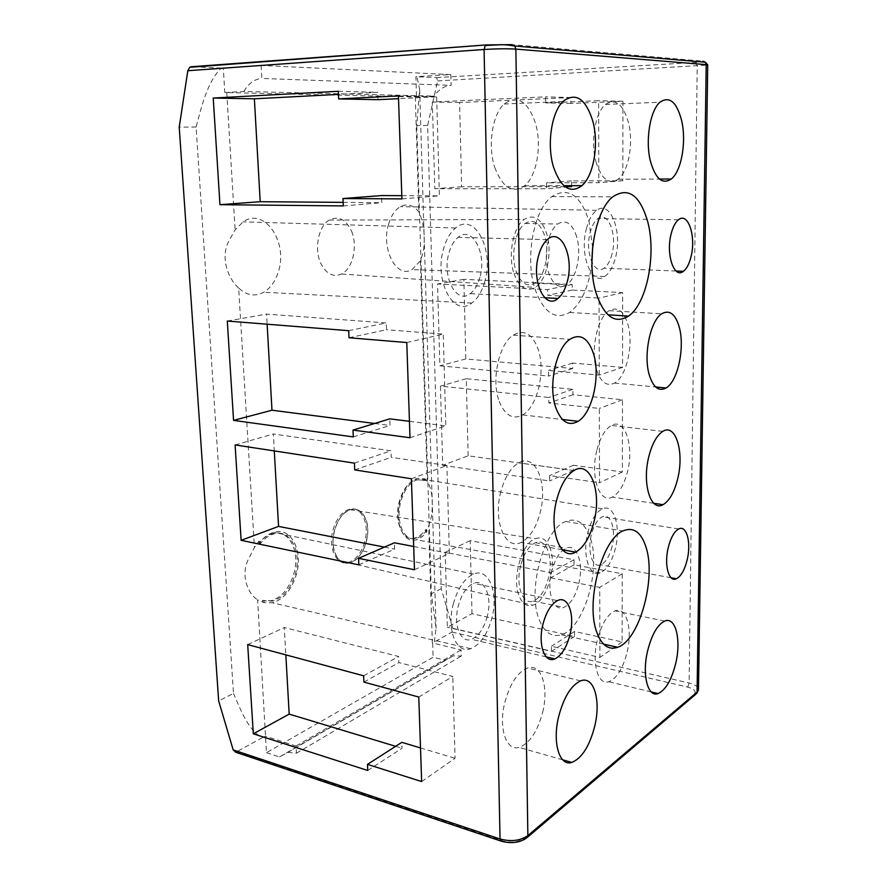 <?xml version="1.0" encoding="UTF-8"?>
<svg xmlns="http://www.w3.org/2000/svg" width="887" height="887" viewBox="0 0 887 887"><rect width="100%" height="100%" fill="white"/><g stroke="black" fill="none" stroke-linecap="round" stroke-linejoin="round"><path stroke-width="0.67" stroke-dasharray="4.43 3.33" d="M596.563 369.835C600.809 382.386 606.786 386.799 614.458 383.084C626.499 376.886 633.861 344.566 627.974 324.553C623.794 310.993 617.529 306.37 609.169 310.672C597.383 317.335 590.254 350.398 596.563 369.835M500.878 491.542C492.751 521.068 505.435 550.993 521.212 542.345C529.816 537.744 536.136 527.809 540.194 512.564C548.077 483.515 535.548 452.692 518.684 462.814C510.779 467.549 504.847 477.128 500.878 491.542M596.785 450.574C590.01 476.663 599.656 504.149 612.274 497.075C619.115 493.338 624.226 484.734 627.63 471.241C634.194 445.618 624.781 417.5 611.431 425.45C605.023 429.253 600.144 437.635 596.785 450.574M542.656 712.305C549.086 687.126 541.247 662.933 527.488 667.978C517.631 672.091 510.092 683.533 504.858 702.304C498.261 727.617 506.078 751.356 518.984 747.397C529.528 743.494 537.411 731.797 542.656 712.305M627.198 651.89C632.753 629.06 626.388 606.353 615.101 610.888C607.429 614.336 601.497 624.104 597.306 640.17C591.585 663.243 598.049 685.607 608.759 681.748C616.864 678.389 623.007 668.443 627.198 651.89M499.17 401.301C504.969 415.438 512.797 419.972 522.643 414.928C537.478 406.845 545.804 371.121 538.176 349.323C532.433 333.811 524.117 329.066 513.229 335.12C498.86 343.968 491.032 380.357 499.17 401.301M494.758 167.421C502.607 187.822 512.553 193.92 524.572 185.727C536.89 175.936 542.157 145.191 535.382 122.983C527.71 100.996 517.287 94.676 504.126 104.023C492.218 114.556 487.54 146 494.758 167.421M595.986 161.844C601.486 179.141 608.859 184.94 618.073 179.229C628.584 171.701 633.773 143.084 628.462 122.55C623.106 104.123 615.445 98.091 605.466 104.455C595.177 112.483 590.298 141.842 595.986 161.844M453.312 603.936C457.803 588.236 464.544 578.291 473.514 574.089C488.715 567.314 498.76 592.738 491.875 618.106C487.362 634.416 480.31 644.616 470.731 648.707C456.395 654.528 446.205 629.615 453.312 603.936M264.06 602.628L263.938 600.765L272.398 601.175C282.975 598.004 290.581 589.123 295.205 574.532C302.256 551.847 290.293 528.397 273.584 533.996C268.861 535.426 264.503 538.575 260.512 543.454L260.401 541.558C264.492 536.779 268.916 533.697 273.673 532.3C291.158 526.59 303.587 551.16 296.236 574.876C291.402 590.121 283.474 599.424 272.42 602.816L264.06 602.628L257.629 599.867L266.466 752.664L433.111 657.212L445.252 660.238L453.257 655.837L461.262 656.07L461.096 649.905L432.668 643.031L433.111 657.212M260.401 541.558L258.86 541.214L254.447 547.501L248.515 559.032C240.488 574.554 247.296 593.292 257.629 599.867M487.251 616.41C483.858 628.617 478.581 636.256 471.429 639.305C460.63 643.685 453.046 624.98 458.346 605.788C461.695 593.991 466.762 586.507 473.525 583.347C484.856 578.28 492.451 597.317 487.251 616.41M260.512 543.454L258.971 543.132L258.86 541.214M238.647 287.998C227.571 278.086 220.32 257.097 228.802 241.076L235.11 229.866L243.105 221.861C264.614 206.649 288.475 242.539 278.296 271.932C275.336 281.39 270.502 288.153 263.794 292.233C255.012 296.934 246.63 295.515 238.647 287.998L254.447 547.501M450.851 74.586L261.1 65.427L223.302 68.133L224.788 92.547L416.524 96.982L434.231 96.118C438.599 89.509 444.232 85.928 451.128 85.363L450.851 74.586L415.892 76.67L416.524 96.982M388.606 224.145C391.156 215.641 395.081 209.809 400.381 206.649C407.2 203.223 413.375 204.997 418.886 211.971C423.886 222.97 425.394 236.153 423.409 251.52L420.416 260.922L411.923 269.626C396.755 279.006 380.723 249.103 388.606 224.145M423.798 478.703L427.29 481.275C431.991 489.169 433.399 500.822 431.525 516.245L428.687 526.113L425.472 531.357L425.416 529.739C422.19 534.24 418.631 537.012 414.728 538.054C402.587 541.924 393.617 521.057 399.438 501.166C402.953 489.469 408.342 482.273 415.626 479.579L423.842 480.355L423.798 478.703L425.239 478.947L425.283 480.577L423.842 480.355M262.53 602.273L262.419 600.399L270.879 600.809C281.456 597.65 289.062 588.78 293.697 574.199C300.737 551.526 288.763 528.098 272.054 533.686C267.331 535.116 262.973 538.265 258.971 543.132M364.679 542.057C361.264 553.266 355.765 560.085 348.181 562.513C336.439 566.083 327.702 547.49 333.168 529.472C336.55 518.662 341.817 511.965 348.99 509.404C361.286 505.202 370.045 524.106 364.679 542.057M351.585 231.307C357.96 246.242 352.738 268.728 341.584 273.994C333.002 277.609 325.984 273.861 320.54 262.752C314.053 248.46 318.599 226.152 329.177 220.098C338.512 215.519 345.974 219.255 351.585 231.307M223.302 68.133L221.207 68.066C206.915 82.436 201.626 106.773 196.082 127.029L233.503 693.434L218.657 700.918M266.466 752.664L279.505 756.955L287.876 752.376L296.446 753.185L296.047 746.011L265.457 736.232L262.397 737.662C248.382 730.688 240.887 710.321 233.503 693.434M263.938 600.765L262.419 600.399M484.845 281.246C482.051 291.357 477.716 298.631 471.817 303.044C454.011 317.945 433.754 281.168 443.578 248.682C446.272 239.257 450.286 232.361 455.63 227.992C474.656 211.627 494.358 249.812 484.845 281.246M224.788 92.547L243.903 91.461L434.231 96.118M427.623 125.466L416.768 125.544L419.651 89.376L416.912 76.737L436.581 77.612L437.646 80.917L427.623 125.466L441.238 588.691L452.769 628.318L451.971 632.043L432.346 643.219L428.687 526.113M434.353 641.855L436.082 628.262L431.337 593.691L416.768 125.544M416.912 76.737L415.892 76.67M586.385 228.768C588.746 219.788 592.194 213.634 596.718 210.297C610.356 199.675 622.563 231.806 615.556 257.363C613.161 266.732 609.557 273.096 604.746 276.445C591.817 286.434 579.133 255.101 586.385 228.768M587.704 533.065C591.13 520.048 596.064 511.943 602.539 508.772C613.782 503.483 620.944 526.346 615.456 548.088C612.052 561.438 606.952 569.698 600.177 572.858C589.423 577.692 582.049 555.162 587.704 533.065M425.416 529.739L426.847 529.994L426.891 531.601C423.631 535.981 420.061 538.697 416.169 539.762C403.419 543.931 393.928 522 400.059 501.033C403.773 488.693 409.461 481.12 417.123 478.337L425.239 478.947M426.847 529.994C423.62 534.506 420.061 537.278 416.169 538.331C404.028 542.201 395.07 521.323 400.891 501.421C404.405 489.702 409.794 482.495 417.078 479.8L425.283 480.577M426.891 531.601L425.472 531.357M279.505 756.955L445.252 660.238M334.676 529.761C329.199 547.8 337.925 566.394 349.666 562.824C357.239 560.384 362.739 553.566 366.154 542.345C371.52 524.383 362.761 505.457 350.476 509.67C343.313 512.242 338.047 518.939 334.676 529.761M513.994 273.529C519.305 287.51 526.39 292.133 535.249 287.41C546.769 280.58 552.69 252.351 546.669 233.58C541.336 218.39 533.819 213.678 524.106 219.444C513.063 227.094 507.697 255.511 513.994 273.529M262.397 737.662L235.72 752.254M296.047 746.011L461.096 649.905M196.082 127.029L179.218 127.14M221.207 68.066L191.315 66.747M261.1 65.427L261.82 78.433L451.128 85.363M243.903 91.461C248.371 83.489 254.347 79.154 261.82 78.433M479.911 277.343C477.816 284.904 474.578 290.337 470.188 293.641C456.727 304.84 441.648 277.165 448.966 252.939C450.984 245.832 454.011 240.643 458.047 237.35C472.206 225.121 487.085 253.638 479.911 277.343M441.238 588.691L431.337 593.691M612.041 253.926C610.245 260.933 607.551 265.69 603.958 268.196C594.201 275.691 584.766 252.13 590.177 232.483C591.939 225.73 594.523 221.096 597.938 218.59C608.094 210.629 617.33 234.656 612.041 253.926M612.108 546.281C609.546 556.282 605.732 562.458 600.665 564.819C592.571 568.434 587.083 551.526 591.307 535.005C593.858 525.237 597.572 519.15 602.439 516.755C610.833 512.786 616.243 529.916 612.108 546.281M296.446 753.185L461.262 656.07M335.851 555.107C339.167 561.371 343.69 563.977 349.411 562.912C362.983 560.651 372.662 532.366 365.134 517.686C361.63 510.679 356.663 508.018 350.232 509.715C337.16 512.963 328.146 541.026 335.851 555.107M516.057 271.001C520.758 283.408 527.044 287.455 534.905 283.119C544.917 276.955 550.007 252.307 544.729 235.953C540.094 222.77 533.564 218.612 525.137 223.457C515.336 229.999 510.524 255.068 516.057 271.001M539.307 619.958C544.585 632.675 551.925 637.598 561.338 634.748C584.167 628.262 601.475 568.301 590.221 537.677C584.91 522.753 576.727 517.365 565.695 521.489C543.753 529.24 526.8 590.908 539.307 619.958M592.605 247.617L588.979 221.162C580.519 194.863 568.135 186.68 551.836 196.592C533.63 209.687 524.649 258.816 535.094 289.362C543.82 312.789 555.329 320.484 569.598 312.457C581.484 303.443 588.924 286.911 591.917 262.862M468.159 455.807L466.285 378.716L572.88 389.326L572.924 394.715L622.486 399.771L622.375 471.984L573.39 465.265L573.423 470.509L468.159 455.807L442.713 465.287L440.451 386.122L548.787 397.476L548.842 403.008L599.335 408.441L599.501 482.739L549.618 475.565L549.674 480.954L442.713 465.287M471.984 613.715L470.21 540.66L574.022 559.73L574.055 564.808L622.231 573.778L622.12 641.922L574.51 631.477L574.543 636.445L471.984 613.715L447.336 627.253L445.196 552.346L550.65 572.625L550.705 577.847L599.745 587.405L599.911 657.389L551.437 646.29L551.492 651.38L447.336 627.253M622.541 367.384L572.714 363.071L572.747 368.493L465.808 358.958L463.868 279.327L572.182 284.494L572.226 290.06L622.652 292.61L622.541 367.384L599.257 375.09L548.499 370.456L548.554 376.044L439.874 365.81L437.535 283.973L547.634 289.572L547.689 295.304L599.069 298.065L599.257 375.09M565.041 186.669L461.628 186.747L459.588 102.526L570.929 97.537L570.973 103.435L622.94 101.262L622.818 180.737L571.494 180.915L571.527 186.669L546.547 188.776L434.818 188.731L432.335 102.027L545.572 96.849L545.638 102.947L598.614 100.686L598.803 182.711L546.492 182.844L546.547 188.776M550.051 548.122C546.714 539.518 541.757 536.38 535.171 538.731C521.756 543.265 511.677 578.967 519.194 596.208C522.421 603.881 526.967 606.896 532.821 605.244C546.669 601.641 557.202 566.094 550.051 548.122M576.683 236.718C572.226 223.336 565.862 219.111 557.613 224.045C548.011 230.698 543.177 256.188 548.521 272.376C553.056 284.971 559.165 289.062 566.871 284.649C576.672 278.363 581.75 253.327 576.683 236.718M338.335 91.283L377.707 92.337L338.479 94.388M377.973 99.677L377.707 92.337M398.429 95.929L436.648 96.838L398.529 98.679M401.922 198.899L439.409 195.816L436.648 96.838M401.811 195.661L439.409 195.816M343.302 205.917L381.798 202.679L381.532 195.572M343.147 202.369L381.798 202.679M348.702 330.685L386.255 322.923L266.555 314.12L267.131 324.21M227.294 321.05L266.555 314.12M349.012 337.747L386.51 329.731L386.255 322.923M406.778 342.548L443.256 334.111L386.51 329.731M410.005 437.734L445.817 425.882L443.256 334.111M409.45 421.314L445.817 425.882M353.303 436.914L390.058 425.461L389.814 418.852M374.68 423.476L390.058 425.461M411.391 478.758L446.915 465.464L391.245 457.326L391.001 450.784L273.34 433.987L274.294 450.918M414.473 569.776L449.365 553.366L446.915 465.464M413.686 546.492L449.365 553.366M358.847 564.864L394.648 549.12L394.416 542.789M384.415 547.113L394.648 549.12M235.099 444.941L273.34 433.987M354.434 463.147L391.001 450.784M354.733 469.91L391.245 457.326M418.786 697.049L452.791 676.448L398.862 662.6L398.64 656.502L284.283 627.519L285.836 654.872M421.647 781.569L455.064 758.285L452.791 676.448M420.505 747.941L455.064 758.285M367.75 770.481L402.044 748.251L401.822 742.341M395.624 746.311L402.044 748.251M247.695 644.605L284.283 627.519M363.648 675.805L398.64 656.502M363.914 682.103L398.862 662.6M578.734 583.834C583.934 563.622 576.905 542.977 566.072 548.199C559.741 551.381 554.94 559.087 551.659 571.317C546.337 591.729 553.433 612.03 563.777 607.429C570.452 604.335 575.441 596.463 578.734 583.834M466.285 378.716L440.451 386.122M573.423 470.509L549.674 480.954M573.39 465.265L549.618 475.565M622.375 471.984L599.501 482.739M622.486 399.771L599.335 408.441M572.924 394.715L548.842 403.008M572.88 389.326L548.787 397.476M470.21 540.66L445.196 552.346M574.543 636.445L551.492 651.38M574.51 631.477L551.437 646.29M622.12 641.922L599.911 657.389M622.231 573.778L599.745 587.405M574.055 564.808L550.705 577.847M574.022 559.73L550.65 572.625M572.714 363.071L548.499 370.456M622.652 292.61L599.069 298.065M572.226 290.06L547.689 295.304M572.182 284.494L547.634 289.572M463.868 279.327L437.535 283.973M465.808 358.958L439.874 365.81M572.747 368.493L548.554 376.044M622.818 180.737L598.803 182.711M571.494 180.915L546.492 182.844M622.94 101.262L598.614 100.686M570.973 103.435L545.638 102.947M570.929 97.537L545.572 96.849M459.588 102.526L432.335 102.027M461.628 186.747L434.818 188.731M520.702 565.396C515.347 585.453 522.72 605.522 533.298 601.076C540.116 598.082 545.195 590.365 548.51 577.936C553.743 558.045 546.436 537.644 535.36 542.711C528.885 545.793 523.995 553.355 520.702 565.396M226.762 92.592L235.11 229.866M415.293 96.949L418.886 211.971M420.416 260.922L427.29 481.275M451.971 632.043L687.724 687.103C694.499 689.011 696.617 691.45 694.066 694.399L524.505 838.16C518.496 842.262 511.089 843.16 502.308 840.854L236.663 751.999M436.581 77.612L695.796 62.434C703.336 61.946 705.719 61.513 702.959 61.159L511.921 44.638M452.769 628.318L689.11 683.023C694.687 684.409 697.814 686.394 698.501 688.966M687.724 687.103L689.11 683.023L697.215 66.181L695.796 62.434M696.617 693.579L694.066 694.399M527.443 837.284L524.505 838.16M500.634 840.965L502.308 840.854M437.646 80.917L707.726 65.05M473.514 574.089L273.673 532.3M470.731 648.707L272.42 602.816M557.491 600.61L473.525 583.347M546.248 656.89L471.429 639.305M272.398 601.175L270.879 600.809M273.584 533.996L272.054 533.686M471.817 303.044L263.794 292.233M455.63 227.992L243.105 221.861M419.651 89.376L436.082 628.262M596.718 210.297L400.381 206.649M604.746 276.445L411.923 269.626M602.539 508.772L417.123 478.337M417.078 479.8L415.626 479.579M416.169 538.331L414.728 538.054M600.177 572.858L416.169 539.762M348.181 562.513L349.666 562.824M348.99 509.404L350.476 509.67M341.584 273.994L535.249 287.41M329.177 220.098L524.106 219.444M287.876 752.376L453.257 655.837M562.269 549.718L521.212 542.345M573.933 470.531L518.684 462.814M662.844 431.37L611.431 425.45M653.819 503.306L612.274 497.075M562.691 759.826L518.984 747.397M580.63 680.872L527.488 667.978M664.707 621.055L615.101 610.888M651.246 691.938L608.759 681.748M513.229 335.12L569.764 339.355M522.643 414.928L562.447 419.507M614.458 383.084L655.659 386.976M609.169 310.672L661.691 313.798M504.126 104.023L562.968 101.484M524.572 185.727L563.844 185.682M618.073 179.229L659.484 179.052M605.466 104.455L659.95 102.238M671.115 577.77L600.665 564.819M678.71 528.974L602.439 516.755M561.338 634.748L603.626 644.15M565.695 521.489L622.896 530.958M676.06 271.012L603.958 268.196M678.444 219.788L597.938 218.59M551.836 196.592L612.717 196.847M569.598 312.457L607.972 314.818M544.751 297.744L470.188 293.641M547.235 239.656L458.047 237.35M350.232 509.715L535.171 538.731M349.411 562.912L532.821 605.244M525.137 223.457L557.613 224.045M534.905 283.119L566.871 284.649M535.36 542.711L566.072 548.199M533.298 601.076L563.777 607.429"/><path stroke-width="1.33" d="M542.933 624.304C546.237 611.952 551.082 604.047 557.491 600.61C568.201 595.099 575.075 614.735 569.964 634.704C566.627 647.477 561.582 655.548 554.83 658.897C544.618 663.72 537.71 644.428 542.933 624.304M486.109 44.949L191.315 66.747L189.696 67.312L187.822 70.716L179.218 127.14L218.657 700.918L233.17 749.881L500.046 839.002L501.521 841.264C511.278 843.748 519.571 842.705 526.412 838.16L527.865 835.632L697.082 692.104L695.752 694.277L527.443 837.284M500.634 840.965L235.72 752.254L233.17 749.881M556.615 500.224C548.576 530.637 560.506 561.227 575.685 552.135C583.956 547.301 590.099 537.045 594.102 521.356C601.885 491.476 590.177 459.987 573.933 470.531C566.316 475.465 560.54 485.366 556.615 500.224M677.845 478.093C684.321 451.816 675.617 423.132 662.844 431.37C656.702 435.317 651.978 443.943 648.663 457.226C641.988 484.025 650.936 512.065 663.021 504.681C669.563 500.789 674.508 491.919 677.845 478.093M558.688 716.463C552.146 742.552 559.442 766.734 571.827 762.421C581.95 758.208 589.589 746.078 594.767 726.021C601.131 700.12 593.846 675.484 580.63 680.872C571.161 685.263 563.844 697.127 558.688 716.463M675.861 662.766C681.338 639.35 675.484 616.243 664.707 621.055C657.389 624.692 651.657 634.77 647.521 651.269C641.878 674.952 647.843 697.714 658.065 693.567C665.804 690.008 671.725 679.73 675.861 662.766M593.558 353.824C588.181 337.903 580.253 333.091 569.764 339.355C555.916 348.524 548.088 386.022 555.728 407.488C561.183 421.968 568.645 426.58 578.124 421.314C592.405 412.876 600.665 376.166 593.558 353.824M649.151 374.514C653.098 387.342 658.753 391.832 666.093 387.963C677.613 381.532 684.897 348.403 679.475 327.935C675.617 314.076 669.696 309.363 661.691 313.798C650.404 320.673 643.308 354.634 649.151 374.514M592.804 121.098C585.631 98.446 575.685 91.904 562.968 101.484C551.437 112.305 546.68 144.725 553.433 166.8C560.817 187.811 570.308 194.098 581.905 185.66C593.802 175.582 599.091 143.971 592.804 121.098M650.415 161.146C655.515 178.908 662.489 184.851 671.326 178.997C681.393 171.28 686.593 141.942 681.715 120.876C676.781 101.95 669.53 95.741 659.95 102.238C650.071 110.443 645.159 140.612 650.415 161.146M668.133 548.077C663.997 565.263 668.876 582.659 676.426 578.745C681.161 576.206 684.775 569.742 687.281 559.342C691.339 542.345 686.549 524.727 678.71 528.974C674.153 531.546 670.639 537.91 668.133 548.077M596.862 632.464C601.774 645.426 608.715 650.359 617.696 647.277C639.46 640.203 656.424 578.49 646.035 547.246C641.135 532.012 633.418 526.579 622.896 530.958C601.951 539.174 585.22 602.827 596.862 632.464M671.049 234.235C665.76 254.691 674.231 279.128 683.389 271.3C686.76 268.683 689.321 263.738 691.084 256.454C696.251 236.441 688.002 211.505 678.444 219.788C675.251 222.404 672.778 227.227 671.049 234.235M647.832 222.116C640.048 195.062 628.34 186.647 612.717 196.847C595.232 210.341 586.207 261.033 595.898 292.466C604.003 316.559 614.891 324.431 628.55 316.094C646.678 303.942 656.513 255.112 647.832 222.116M538.476 255.999C531.258 281.401 545.15 310.262 557.956 298.464C562.136 294.994 565.252 289.306 567.325 281.39C574.366 256.609 560.728 226.839 547.235 239.656C543.387 243.105 540.46 248.56 538.476 255.999M338.335 91.283L213.235 98.047L219.954 204.686L343.302 205.917L342.981 198.544L401.922 198.899L398.429 95.929L338.668 98.912L338.335 91.283M348.702 330.685L227.294 321.05L233.558 420.383L353.303 436.914L353.004 430.084L410.005 437.734L406.778 342.548L349.012 337.747L348.702 330.685M412.943 524.616L411.391 478.758L354.733 469.91L354.434 463.147L235.099 444.941L241.12 540.327L358.847 564.864L358.559 558.322L414.473 569.776L412.943 524.616M420.227 739.625L418.786 697.049L363.914 682.103L363.648 675.805L247.695 644.605L253.316 733.804L367.75 770.481L367.484 764.383L421.647 781.569L420.227 739.625M591.917 262.862L592.605 247.617M571.527 186.669L565.041 186.669M213.235 98.047L254.369 98.801L260.201 201.704L343.147 202.369M338.479 94.388L254.369 98.801M338.668 98.912L377.973 99.677L398.529 98.679M342.981 198.544L381.532 195.572L401.811 195.661M219.954 204.686L260.201 201.704M353.004 430.084L389.814 418.852L409.45 421.314M233.558 420.383L271.987 410.215L374.68 423.476M267.131 324.21L271.987 410.215M358.559 558.322L394.416 542.789L413.686 546.492M241.12 540.327L278.562 526.39L384.415 547.113M274.294 450.918L278.562 526.39M367.484 764.383L401.822 742.341L420.505 747.941M253.316 733.804L289.184 714.102L395.624 746.311M285.836 654.872L289.184 714.102M702.959 61.159L705.409 62.245L706.207 64.651L515.868 49.107L514.837 46.013L511.921 44.638L486.531 44.915L189.696 67.312M707.726 65.05L706.207 64.651L697.082 692.104L698.49 689.975L696.617 693.579M698.501 688.966L707.726 64.917L705.409 62.245L514.837 46.013C507.852 44.871 502.541 44.472 498.893 44.816L485.189 45.536L484.08 49.484C496.587 48.707 507.187 48.585 515.868 49.107L527.865 835.632C520.336 840.765 511.067 841.885 500.046 839.002L484.08 49.484L187.822 70.716M554.83 658.897L546.248 656.89M575.685 552.135L562.269 549.718M663.021 504.681L653.819 503.306M571.827 762.421L562.691 759.826M658.065 693.567L651.246 691.938M562.447 419.507L578.124 421.314M655.659 386.976L666.093 387.963M563.844 185.682L581.905 185.66M659.484 179.052L671.326 178.997M676.426 578.745L671.115 577.77M603.626 644.15L617.696 647.277M683.389 271.3L676.06 271.012M607.972 314.818L628.55 316.094M557.956 298.464L544.751 297.744"/></g></svg>
